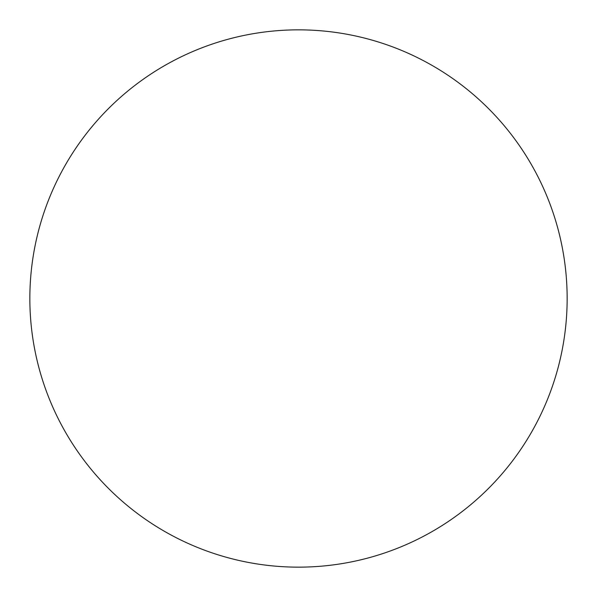 <?xml version="1.0" encoding="UTF-8"?>
<svg xmlns="http://www.w3.org/2000/svg" width="597" height="597" viewBox="0 0 597 597"><rect width="100%" height="100%" fill="white"/><g stroke="black" fill="none" stroke-linecap="round" stroke-linejoin="round"><path stroke-width="0.9" d="M298.5 29.85A268.65 268.65 0 0 0 29.85 298.5A268.65 268.65 0 0 0 298.5 567.15A268.65 268.65 0 0 0 567.15 298.5A268.65 268.65 0 0 0 298.5 29.85"/></g></svg>
